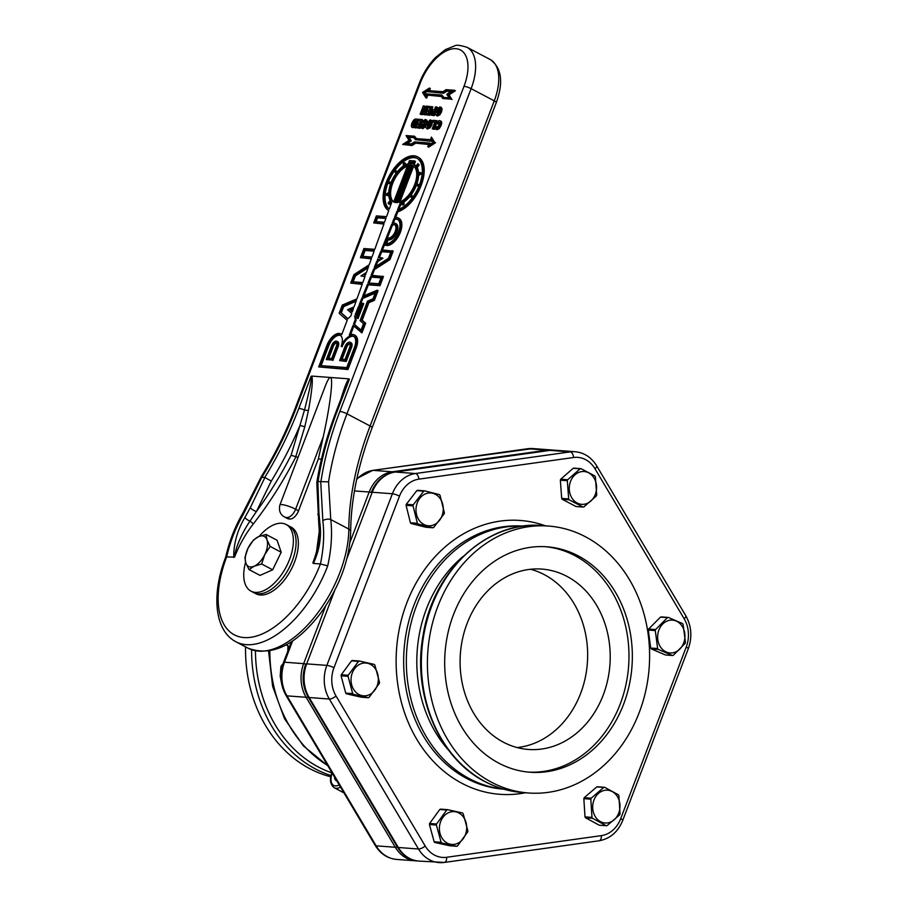 <?xml version="1.0" encoding="UTF-8"?>
<svg xmlns="http://www.w3.org/2000/svg" width="908" height="908" viewBox="0 0 908 908"><rect width="100%" height="100%" fill="white"/><g stroke="black" fill="none" stroke-linecap="round" stroke-linejoin="round"><path stroke-width="1.36" d="M245.557 646.859A133.839 110.958 94.3 0 0 330.853 776.794M530.544 569.271A90.437 74.967 -85.7 0 1 580.643 693.394A90.437 74.967 -85.7 0 1 517.197 747.568M437.792 606.51A133.839 110.958 -85.7 0 1 548.5 526.05A133.839 110.958 -85.7 0 1 639.232 712.519A133.839 110.958 -85.7 0 1 528.524 792.99A133.839 110.958 -85.7 0 1 437.792 606.51M603.207 695.085A90.437 74.967 94.3 0 0 541.906 569.089A90.437 74.967 94.3 0 0 467.098 623.455A90.437 74.967 94.3 0 0 528.399 749.452A90.437 74.967 94.3 0 0 603.207 695.085M528.399 772.095A113.046 93.717 94.3 0 0 620.221 704.029A113.046 93.717 94.3 0 0 545.265 546.684M453.444 614.75A113.046 93.717 -85.7 0 1 546.945 546.798A113.046 93.717 -85.7 0 1 623.58 704.29A113.046 93.717 -85.7 0 1 530.068 772.243A113.046 93.717 -85.7 0 1 453.444 614.75M418.032 523.995A19.272 15.981 -85.7 0 1 417.385 523.292L413.061 505.87A19.272 15.981 -85.7 0 1 413.151 505.347A19.272 15.981 -85.7 0 1 413.265 504.825L423.741 491.171A19.272 15.981 -85.7 0 1 424.592 490.842L417.623 490.32A19.272 15.981 94.3 0 0 416.772 490.649L406.296 504.303A19.272 15.981 94.3 0 0 406.092 505.347L410.416 522.77A19.272 15.981 94.3 0 0 411.063 523.485L425.875 527.253L432.844 527.764L418.032 523.995L411.063 523.485M424.592 490.842L439.404 494.61A19.272 15.981 -85.7 0 1 440.039 495.325L444.375 512.736A19.272 15.981 -85.7 0 1 444.284 513.27A19.272 15.981 -85.7 0 1 444.171 513.792L433.695 527.434A19.272 15.981 -85.7 0 1 432.844 527.764M410.416 522.77L417.385 523.292M413.061 505.87L406.092 505.347M406.296 504.303L413.265 504.825M423.741 491.171L416.772 490.649M416.352 505.994A16.446 13.631 -85.7 0 1 432.81 493.294A16.446 13.631 -85.7 0 1 442.9 512.748A16.446 13.631 -85.7 0 1 426.442 525.46A16.446 13.631 -85.7 0 1 416.352 505.994M569.168 499.786A19.272 15.981 -85.7 0 1 568.658 498.923L567.318 480.718A19.272 15.981 -85.7 0 1 567.5 480.23A19.272 15.981 -85.7 0 1 567.693 479.742L580.167 468.8A19.272 15.981 -85.7 0 1 581.052 468.676L574.083 468.153A19.272 15.981 94.3 0 0 573.198 468.278L560.724 479.22A19.272 15.981 94.3 0 0 560.35 480.196L561.689 498.401A19.272 15.981 94.3 0 0 562.2 499.264L576.001 506.528L582.97 507.05L569.168 499.786L562.2 499.264M581.052 468.676L594.854 475.94A19.272 15.981 -85.7 0 1 595.364 476.791L596.704 494.996A19.272 15.981 -85.7 0 1 596.522 495.496A19.272 15.981 -85.7 0 1 596.329 495.984L583.855 506.925A19.272 15.981 -85.7 0 1 582.97 507.05M561.689 498.401L568.658 498.923M567.318 480.718L560.35 480.196M560.724 479.22L567.693 479.742M580.167 468.8L573.198 468.278M570.542 481.41A16.446 13.631 -85.7 0 1 588.679 472.841A16.446 13.631 -85.7 0 1 595.296 494.44A16.446 13.631 -85.7 0 1 577.159 503.021A16.446 13.631 -85.7 0 1 570.542 481.41M658.198 649.39A19.272 15.981 -85.7 0 1 657.642 648.573L655.281 630.561A19.272 15.981 -85.7 0 1 655.428 630.05A19.272 15.981 -85.7 0 1 655.599 629.55L667.448 617.633A19.272 15.981 -85.7 0 1 668.322 617.44L661.353 616.918A19.272 15.981 94.3 0 0 660.479 617.111L648.63 629.028A19.272 15.981 94.3 0 0 648.312 630.038L650.673 648.051A19.272 15.981 94.3 0 0 651.229 648.868L665.439 654.974L672.408 655.497L658.198 649.39L651.229 648.868M668.322 617.44L682.532 623.546A19.272 15.981 -85.7 0 1 683.088 624.364L685.449 642.376A19.272 15.981 -85.7 0 1 685.302 642.887A19.272 15.981 -85.7 0 1 685.131 643.386L673.282 655.304A19.272 15.981 -85.7 0 1 672.408 655.497M650.673 648.051L657.642 648.573M655.281 630.561L648.312 630.038M648.63 629.028L655.599 629.55M667.448 617.633L660.479 617.111M658.538 631.06A16.446 13.631 -85.7 0 1 676.188 621.038A16.446 13.631 -85.7 0 1 684.019 642.013A16.446 13.631 -85.7 0 1 666.37 652.035A16.446 13.631 -85.7 0 1 658.538 631.06M592.47 818.267A19.272 15.981 -85.7 0 1 591.971 817.404L590.813 799.176A19.272 15.981 -85.7 0 1 590.995 798.677A19.272 15.981 -85.7 0 1 591.199 798.2L603.763 787.429A19.272 15.981 -85.7 0 1 604.649 787.315L597.68 786.793A19.272 15.981 94.3 0 0 596.794 786.907L584.23 797.678A19.272 15.981 94.3 0 0 583.844 798.654L585.002 816.882A19.272 15.981 94.3 0 0 585.501 817.745L599.235 825.202L606.204 825.724L592.47 818.267L585.501 817.745M604.649 787.315L618.382 794.784A19.272 15.981 -85.7 0 1 618.881 795.646L620.039 813.874A19.272 15.981 -85.7 0 1 619.858 814.362A19.272 15.981 -85.7 0 1 619.653 814.851L607.089 825.61A19.272 15.981 -85.7 0 1 606.204 825.724M585.002 816.882L591.971 817.404M590.813 799.176L583.844 798.654M584.23 797.678L591.199 798.2M603.763 787.429L596.794 786.907M594.025 799.903A16.446 13.631 -85.7 0 1 612.242 791.583A16.446 13.631 -85.7 0 1 618.643 813.284A16.446 13.631 -85.7 0 1 600.438 821.604A16.446 13.631 -85.7 0 1 594.025 799.903M441.776 842.999A19.272 15.981 -85.7 0 1 441.118 842.306L436.396 825.043A19.272 15.981 -85.7 0 1 436.476 824.521A19.272 15.981 -85.7 0 1 436.578 823.999L446.747 810.015A19.272 15.981 -85.7 0 1 447.599 809.664L440.63 809.141A19.272 15.981 94.3 0 0 439.778 809.493L429.609 823.477A19.272 15.981 94.3 0 0 429.427 824.521L434.149 841.784A19.272 15.981 94.3 0 0 434.807 842.476L449.71 845.757L456.679 846.279L441.776 842.999L434.807 842.476M447.599 809.664L462.49 812.944A19.272 15.981 -85.7 0 1 463.148 813.636L467.881 830.888A19.272 15.981 -85.7 0 1 467.79 831.422A19.272 15.981 -85.7 0 1 467.699 831.944L457.519 845.915A19.272 15.981 -85.7 0 1 456.679 846.279M434.149 841.784L441.118 842.306M436.396 825.043L429.427 824.521M429.609 823.477L436.578 823.999M446.747 810.015L439.778 809.493M439.688 825.088A16.446 13.631 -85.7 0 1 455.861 811.865A16.446 13.631 -85.7 0 1 466.406 830.979A16.446 13.631 -85.7 0 1 450.22 844.202A16.446 13.631 -85.7 0 1 439.688 825.088M353.348 694.314A19.272 15.981 -85.7 0 1 352.69 693.621L348.059 676.324A19.272 15.981 -85.7 0 1 348.139 675.79A19.272 15.981 -85.7 0 1 348.241 675.268L358.49 661.365A19.272 15.981 -85.7 0 1 359.33 661.013L352.361 660.491A19.272 15.981 94.3 0 0 351.521 660.842L341.272 674.746A19.272 15.981 94.3 0 0 341.09 675.802L345.721 693.099A19.272 15.981 94.3 0 0 346.379 693.791L361.259 697.185L368.228 697.707L353.348 694.314L346.379 693.791M359.33 661.013L374.209 664.406A19.272 15.981 -85.7 0 1 374.868 665.099L379.51 682.396A19.272 15.981 -85.7 0 1 379.419 682.93A19.272 15.981 -85.7 0 1 379.317 683.452L369.068 697.355A19.272 15.981 -85.7 0 1 368.228 697.707M345.721 693.099L352.69 693.621M348.059 676.324L341.09 675.802M341.272 674.746L348.241 675.268M358.49 661.365L351.521 660.842M351.351 676.392A16.446 13.631 -85.7 0 1 367.592 663.283A16.446 13.631 -85.7 0 1 378.034 682.464A16.446 13.631 -85.7 0 1 361.793 695.573A16.446 13.631 -85.7 0 1 351.351 676.392M281.594 683.52L280.186 676.108L280.935 666.506L283.069 663.646M280.935 666.506L282.184 666.597M426.476 93.876L425.807 95.646L423.877 92.548L427.997 89.892L427.327 91.663L442.661 92.809L445.828 90.777L451.548 91.197L446.781 94.262L449.017 97.837L443.297 97.406L441.81 95.022L426.476 93.876M427.464 91.299L424.785 93.025L426.034 95.034M424.785 93.025L423.877 92.548M450.981 91.572L446.736 91.254L443.569 93.286L427.327 91.663M443.569 93.286L442.661 92.809M446.736 91.254L445.828 90.777M441.81 95.022L443.933 97.462M442.695 98.507L441.209 96.112L426.726 95.034L425.75 97.61L422.538 92.446L429.405 88.031L428.417 90.607L442.9 91.697L446.078 89.654L454.477 90.289L448.132 94.364L451.106 99.131L442.695 98.507L451.106 99.131M441.481 96.543L426.726 95.034M427.634 95.51L426.658 98.087L425.75 97.61M429.484 90.687L430.313 88.507L429.405 88.031M448.132 94.364L449.04 94.841L455.385 90.766L454.477 90.289M449.04 94.841L452.002 99.608M430.676 140.831L431.357 139.072L433.286 142.17L429.155 144.815L429.836 143.044L414.502 141.898L411.324 143.941L405.615 143.509L410.371 140.456L408.146 136.87L413.866 137.301L415.342 139.684L431.584 141.308L415.342 139.684M432.026 140.15L431.584 141.308M429.836 143.044L430.608 143.884M414.127 137.732L409.054 137.346L411.279 140.933L407.09 143.623M411.279 140.933L410.371 140.456M409.054 137.346L408.146 136.87M406.058 135.576L414.468 136.211L415.955 138.595L430.426 139.673L431.414 137.097L434.626 142.272L427.759 146.676L428.746 144.1L414.264 143.021L411.086 145.053L402.687 144.429L409.031 140.354L406.058 135.576M416.59 138.64L414.468 136.211M434.626 142.272L431.414 137.097M435.534 142.749L428.667 147.153L427.759 146.676M428.587 144.497L414.264 143.021M415.172 143.498L411.994 145.53L411.086 145.053M411.994 145.53L402.687 144.429M345.585 386.785L348.944 378.863L330.342 377.467C333.633 377.047 330.228 405.411 323.203 436.975L318.368 458.915L298.562 510.773A9.421 4.96 117.8 0 1 290.015 519.024L288.755 518.922A9.421 4.96 117.8 0 1 287.666 518.627L284.715 517.072A9.421 4.96 -62.2 0 0 285.804 517.378L290.015 519.024M317.879 514.666A5.425 2.588 -5 0 1 317.868 514.586A5.425 2.588 -5 0 1 318.912 512.85L317.868 481.478L320.728 481.649L322.839 520.738A5.425 2.781 -7.2 0 1 330.762 519.558L328.571 481.842L320.728 481.649M262.072 477.256L264.909 477.517L250.29 507.72A5.425 1.68 28.5 0 0 256.385 511.556L249.961 521.113C243.038 531.237 235.501 546.775 234.559 557.081L226.671 556.944C230.201 541.599 235.671 527.537 243.083 514.768L261.913 477.188A216.433 113.875 -62.2 0 0 296.144 408.157L420.302 83.014A39.192 20.623 117.8 0 1 455.884 48.703A39.192 20.623 117.8 0 1 464.011 86.283L339.853 411.426A216.433 113.875 -62.2 0 0 320.933 481.603M311.069 376.332L298.834 408.362A5.425 1.033 20.9 0 1 304.486 410.041L308.425 410.564C311.989 390.928 313.09 379.442 311.739 376.082L311.069 376.332C312.114 377.683 309.912 388.919 304.486 410.041L291.105 455.249A226.682 119.266 117.8 0 1 256.385 511.556L271.288 481.081L264.909 477.517M311.739 376.082L330.342 377.467C329.184 377.467 327.459 380.452 325.166 386.433L279.88 505.018C278.642 510.705 280.266 514.722 284.715 517.072M424.331 105.964L424.161 111.922L426.374 106.123L427.407 106.202L424.24 114.487L423.219 114.419L423.355 108.574L421.187 114.26L420.143 114.181L423.31 105.895L425.239 106.44L425.16 109.3M427.884 107.814L425.852 113.148M425.284 114.635L423.219 114.419M423.287 111.605L422.095 114.737L420.143 114.181M431.958 106.542L428.78 114.828L425.137 114.556L425.682 113.137L428.292 113.33L429.007 111.446L426.601 111.264L427.146 109.834L429.552 110.016L430.369 107.882L427.645 107.677L428.19 106.259L432.866 107.019L431.482 110.64M430.188 113.999L429.688 115.305L425.137 114.556M428.86 111.843L426.601 111.264M430.222 108.279L427.645 107.677M440.8 107.348L442.117 108.767L441.56 111.877L439.835 114.828L437.44 116.031L435.238 114.136L435.806 111.014L439.892 106.872L441.39 107.507M431.084 120.355L432.412 121.774L431.856 124.884L430.131 127.835L427.157 128.879L425.534 127.131L426.102 124.01L430.176 119.879L431.686 120.514M436.464 120.605L433.298 128.902L432.253 128.822L434.875 121.956L432.469 121.774L433.014 120.344L436.464 120.605L437.372 121.082L436.998 122.058M436.396 123.613L435.42 126.167M434.864 127.631L434.194 129.379L432.253 128.822M434.728 122.353L432.469 121.774M440.494 121.059C441.878 121.275 442.048 122.796 441.027 125.61L439.279 128.618L437.089 129.731L435.579 129.095L436.18 129.254L435.17 126.144L436.158 126.223L436.691 127.824L439.131 125.02L438.939 122.035L436.18 123.499L437.804 121.195L439.586 120.582L441.016 121.195M436.158 126.223L437.599 128.3M439.847 122.512L438.099 124.044L436.18 123.499M425.239 119.493L426.238 122.364L425.239 122.296L424.626 120.855L423.185 121.865L424.865 125.724L421.97 128.187L420.983 125.372L421.948 125.452L422.526 126.836L423.82 125.837L421.857 123.692L422.095 122.047L425.239 119.493L426.771 120.128L427.407 121.593M426.635 122.807L425.239 122.296M425.534 121.332L424.093 122.342L424.354 123.533M424.626 123.59L425.909 124.555M425.773 126.201L422.878 128.664L421.289 128.017L422.878 128.664M421.948 125.452L423.434 127.313M423.764 125.032L421.857 123.692M422.243 119.538L419.076 127.835L415.421 127.563L415.966 126.133L418.588 126.337L419.303 124.453L416.886 124.271L417.43 122.841L419.848 123.023L420.665 120.889L417.93 120.685L418.474 119.254L422.243 119.538L422.958 120.526M421.823 123.499L421.108 125.383M420.676 126.484L419.984 128.312L415.421 127.563M419.144 124.85L416.886 124.271M420.506 121.286L417.93 120.685M418.123 120.787L416.08 126.144M415.524 127.608L412.05 127.313L411.279 126.28L411.767 123.318L413.549 120.185L415.285 119.016L417.646 119.198L414.479 127.495L412.05 127.313L411.279 126.28M436.589 106.883L433.422 115.18L431.05 114.998L430.574 112.24L432.968 109.664L434.421 109.766L435.545 106.803L437.497 107.36L436.941 108.824M435.238 113.273L434.33 115.657L431.266 115.112M362.167 284.363L350.704 283.092L353.95 274.591L369.216 264.784L371.497 258.462L360.431 257.634L363.904 248.531L374.777 249.348L384.027 223.674L373.687 222.903L376.366 215.9L386.547 216.66L388.715 210.633A30.52 16.06 117.8 0 1 389.146 176.027A30.52 16.06 117.8 0 1 417.43 156.766A30.52 16.06 117.8 0 1 420.347 184.767A30.52 16.06 117.8 0 1 396.966 211.246L397.874 211.734L395.616 217.341M371.349 258.859L360.431 257.634M383.88 224.072L373.687 222.903M417.43 156.766L418.338 157.254A30.52 16.06 117.8 0 1 421.244 185.255A30.52 16.06 117.8 0 1 397.874 211.734M396.966 211.246L394.537 217.262L396.319 217.398A15.073 7.934 117.8 0 1 398.067 217.886L398.964 218.363A15.073 7.934 117.8 0 1 399.713 233.878A15.073 7.934 117.8 0 1 386.672 245.523L384.186 244.933L386.865 237.93L388.431 238.044A7.446 3.916 -62.2 0 0 394.878 232.289A7.446 3.916 -62.2 0 0 394.503 224.639A7.446 3.916 -62.2 0 0 393.652 224.389L391.723 224.253L392.631 224.73L387.285 237.964M394.935 224.934A7.446 3.916 -62.2 0 0 394.56 224.866L392.631 224.73M384.424 245.047L382.461 249.916M391.723 224.253L381.394 249.836L393.175 251.13L389.929 259.643L374.55 269.506L372.189 275.34M392.267 250.653L389.021 259.155L373.642 269.029L371.122 275.26L383.448 276.599L379.975 285.691L368.364 284.828L363.915 295.849M382.54 276.123L379.067 285.214L367.456 284.352L362.587 296.405L377.172 290.197L378.08 290.674L374.38 300.355L368.909 302.682L362.213 320.218L365.652 323.214L361.951 332.896L353.019 325.416L349.296 335.154A13.484 7.094 117.8 0 1 354.097 334.859A13.484 7.094 117.8 0 1 355.346 347.355L347.06 369.045L318.685 366.923L326.971 345.233A13.484 7.094 117.8 0 1 340.772 333.86A13.484 7.094 117.8 0 1 341.737 334.587L347.185 320.32L339.161 313.317L342.316 305.054L356.969 298.811L362.315 283.966L350.704 283.092M353.836 326.131L350.579 334.655M354.097 334.859L355.005 335.336A13.484 7.094 117.8 0 1 356.254 347.832L347.968 369.522L318.685 366.923M340.772 333.86L341.68 334.337A13.484 7.094 117.8 0 1 341.805 334.405M428.077 106.542L427.407 106.202M425.148 114.975L424.24 114.487M422.095 114.737L421.187 114.26M429.688 115.305L428.78 114.828M440.176 108.812L437.713 111.57L438.065 114.544M439.892 108.665L439.268 108.336L439.654 111.355L437.157 114.067L436.805 111.094L439.631 108.438M439.892 106.872L441.209 108.29L440.652 111.4L438.927 114.351L436.532 115.554L437.44 116.031M439.835 114.828L438.927 114.351M430.471 121.82L428.009 124.578L428.36 127.54M430.176 121.661L429.563 121.343L429.938 124.351L427.452 127.063L427.101 124.101L429.927 121.434M430.176 119.879L431.504 121.297L430.948 124.407L429.223 127.358L426.817 128.55L427.725 129.027M430.131 127.835L429.223 127.358M434.194 129.379L433.298 128.902M439.586 120.582C440.97 120.798 441.14 122.319 440.13 125.134L438.371 128.142L436.18 129.254L437.089 129.731M438.099 124.044L437.191 123.567M424.524 123.533L425.489 124.044M423.82 125.837L423.616 124.918M419.984 128.312L419.076 127.835M416.012 120.946L413.776 123.738L413.73 126.371M412.868 123.261L415.104 120.469L416.057 120.537L413.98 125.985L412.448 125.054L412.868 123.261L413.776 123.738M412.822 125.894L412.448 125.054L413.356 125.531M418.361 119.572L417.646 119.198M415.376 127.971L414.479 127.495M433.718 111.593L432.06 111.514L433.876 111.196L432.923 113.682L431.743 113.591L432.06 111.514M432.968 111.99L432.651 114.067M431.743 113.591L431.538 112.422L432.446 112.898M434.33 115.657L433.422 115.18M354.495 324.406L353.587 323.929L355.244 319.605L356.152 320.081L354.495 324.406L361.044 330.126M400.28 203.04L397.556 209.793A28.999 15.254 117.8 0 0 419.564 184.517A28.999 15.254 117.8 0 0 416.715 158.117A28.999 15.254 117.8 0 0 389.952 176.22A28.999 15.254 117.8 0 0 389.248 209.169L391.677 202.405A22.042 11.6 117.8 0 1 390.622 201.201L388.59 203.903L388.125 203.142L390.156 200.441A22.042 11.6 117.8 0 1 388.703 193.71L386.399 195.186L386.445 193.937L388.738 192.462A22.042 11.6 117.8 0 1 390.667 183.564L388.715 183.416L389.248 182.02L391.2 182.156A22.042 11.6 117.8 0 1 395.99 173.473L394.912 171.748L395.809 170.568L396.875 172.293A22.042 11.6 117.8 0 1 403.254 166.141L403.334 163.304L404.344 162.657L404.253 165.494A22.042 11.6 117.8 0 1 408.237 163.803L409.474 160.557L414.547 160.932L413.299 164.189A22.042 11.6 117.8 0 1 413.481 164.28A22.042 11.6 117.8 0 1 415.807 166.368L417.839 163.667L418.304 164.416L416.273 167.117A22.042 11.6 117.8 0 1 417.725 173.848L420.029 172.372L419.984 173.621L417.691 175.096A22.042 11.6 117.8 0 1 415.762 184.006L417.714 184.142L417.181 185.55L415.228 185.402A22.042 11.6 117.8 0 1 410.439 194.096L411.517 195.822L410.62 197.002L409.553 195.277A22.042 11.6 117.8 0 1 403.175 201.417L403.095 204.266L402.085 204.913L402.176 202.064A22.042 11.6 117.8 0 1 400.28 203.04L401.188 203.528L398.839 209.339M393.981 218.658L395.786 218.794A13.541 7.128 117.8 0 1 397.352 219.237A13.541 7.128 117.8 0 1 398.022 233.174A13.541 7.128 117.8 0 1 386.297 243.65L385.571 243.594L387.171 239.394L387.898 239.451A8.966 4.722 -62.2 0 0 395.661 232.516A8.966 4.722 -62.2 0 0 395.218 223.289A8.966 4.722 -62.2 0 0 394.185 222.993L392.29 222.857L393.981 218.658L394.889 219.134L393.357 222.937M381.996 257.804L382.904 258.281L377.751 261.595L376.843 261.107L381.996 257.804L378.284 257.52L380.827 251.232L381.735 251.709L379.351 257.6M377.717 258.928L377.501 259.461L378.069 259.109M377.751 261.595L375.787 266.43M376.843 261.107L374.3 267.383L388.476 258.292L390.883 251.993L380.827 251.232M373.642 269.029L374.55 269.506M370.566 276.656L381.156 277.451L378.75 283.75L368.024 282.944L370.566 276.656L371.463 277.133L369.091 283.035M367.456 284.352L368.364 284.828M362.825 303.17L357.128 318.072L358.036 318.549L363.733 303.647L362.825 303.17L359.239 304.691L361.974 297.915L362.882 298.391L360.567 304.135M356.197 314.962L355.289 314.486L358.637 306.2L359.545 306.677L356.197 314.962L357.128 315.78M357.128 318.072L354.699 315.95L355.244 319.605M355.516 316.665L354.54 316.347M376.672 217.364L375.072 221.563L384.527 222.267L386.036 218.068L376.672 217.364L377.58 217.841L376.139 221.643M364.221 249.995L361.815 256.294L372.008 257.055L374.278 250.744L364.221 249.995L365.13 250.472L362.871 256.374M364.948 276.645L360.975 275.941L366.469 272.411L368.648 266.373L354.495 275.453L355.403 275.93L353.144 281.832M365.595 274.852L365.901 274L364.687 274.784L365.595 274.852M354.495 275.453L352.088 281.752L362.814 282.558L365.095 276.248L360.975 275.941M341.294 312.874L347.821 318.89L350.76 316.063L351.725 313.362L347.526 309.696L354.052 306.904L356.435 300.276L342.793 306.098L343.701 306.575L341.294 312.874L347.991 318.731M350.011 309.878L352.27 311.853L353.518 308.38L350.011 309.878L352.361 311.614M355.448 316.824L356.152 320.081M353.155 309.401L350.919 310.354M356.072 301.297L343.701 306.575M368.149 267.747L355.403 275.93M374.13 251.141L365.13 250.472M390.735 252.39L381.735 251.709M385.9 218.465L377.58 217.841M327.697 358.24L332.51 345.642A3.564 1.873 117.8 0 1 336.153 342.634A3.564 1.873 117.8 0 1 336.482 345.937L331.67 358.535L327.697 358.24M336.539 342.997A3.564 1.873 -62.2 0 0 333.418 346.118L328.753 358.32M326.312 359.579L331.658 345.573A5.085 2.679 117.8 0 1 336.857 341.294A5.085 2.679 117.8 0 1 337.333 346.005L331.988 359.999L326.312 359.579L331.988 359.999M336.857 341.294L337.765 341.771A5.085 2.679 117.8 0 1 338.241 346.481L332.896 360.476M320.081 365.584L327.822 345.29A11.952 6.288 117.8 0 1 340.057 335.211A11.952 6.288 117.8 0 1 341.158 346.289A11.952 6.288 117.8 0 1 353.394 336.21A11.952 6.288 117.8 0 1 354.495 347.287L346.743 367.581L320.081 365.584M340.5 335.483A11.952 6.288 -62.2 0 0 328.73 345.766L321.137 365.663M353.825 336.482A11.952 6.288 -62.2 0 0 342.066 346.765L341.158 346.289M347.968 369.522L347.06 369.045M377.172 290.197L373.472 299.878L368.001 302.205L361.305 319.741L364.744 322.737L361.044 332.419M398.067 217.886A15.073 7.934 117.8 0 1 398.805 233.39A15.073 7.934 117.8 0 1 385.764 245.047L384.186 244.933M358.637 306.2L361.214 305.099L357.037 316.018L355.289 314.486M361.974 297.915L375.549 292.126L372.995 298.834L367.524 301.161L360.079 320.66L363.518 323.657L360.953 330.353L353.587 323.929M393.675 201.951A20.521 10.794 117.8 0 1 393.663 201.939A20.521 10.794 117.8 0 1 391.779 182.905A20.521 10.794 117.8 0 1 407.692 165.233L393.675 201.951M408.645 165.04L394.424 202.268A20.521 10.794 117.8 0 0 394.935 202.427L409.236 164.972A20.521 10.794 117.8 0 0 408.645 165.04L409.122 165.29M395.752 202.575L410.121 164.95A20.521 10.794 117.8 0 1 410.677 164.984L396.308 202.62A20.521 10.794 117.8 0 1 395.752 202.575M397.193 202.597L411.494 165.143A20.521 10.794 117.8 0 1 412.005 165.29L397.783 202.518A20.521 10.794 117.8 0 1 397.193 202.597M412.754 165.619L398.737 202.325A20.521 10.794 117.8 0 0 414.65 184.653A20.521 10.794 117.8 0 0 412.765 165.631A20.521 10.794 117.8 0 0 412.754 165.619L412.788 165.631M409.179 163.622A22.042 11.6 117.8 0 1 412.55 163.883L413.163 162.271L409.792 162.021L409.179 163.622M340.386 312.397L342.793 306.098M375.163 293.159L362.882 298.391M374.38 300.355L373.472 299.878M368.909 302.682L368.001 302.205M362.213 320.218L361.305 319.741M365.652 323.214L364.744 322.737M397.783 219.498A13.541 7.128 -62.2 0 0 396.694 219.271L394.889 219.134M395.218 223.289L396.126 223.765A8.966 4.722 117.8 0 1 396.569 232.993A8.966 4.722 117.8 0 1 388.806 239.928L388.079 239.871L386.638 243.662M388.079 239.871L387.171 239.394M381.008 277.848L371.463 277.133M389.929 259.643L389.021 259.155M379.975 285.691L379.067 285.214M360.816 306.132L359.545 306.677M349.875 343.996A3.564 1.873 -62.2 0 0 346.743 347.117L342.089 359.318M345.834 346.64A3.564 1.873 117.8 0 1 349.478 343.633A3.564 1.873 117.8 0 1 349.807 346.935L344.995 359.534L341.033 359.239L345.834 346.64L346.743 347.117M344.983 346.572A5.085 2.679 117.8 0 1 350.193 342.282A5.085 2.679 117.8 0 1 350.658 347.004L345.312 360.998L339.637 360.578L344.983 346.572M350.193 342.282L351.101 342.77A5.085 2.679 117.8 0 1 351.566 347.48L346.22 361.475L345.312 360.998M346.22 361.475L339.637 360.578M407.351 166.119A20.521 10.794 -62.2 0 0 392.676 183.405A20.521 10.794 -62.2 0 0 393.709 201.86M413.628 166.187L399.985 201.917M417.714 184.142L418.622 184.619L418.089 186.026L415.228 185.402M416.136 185.879A22.042 11.6 117.8 0 1 411.347 194.573L410.439 194.096M410.121 196.185A22.042 11.6 117.8 0 1 404.083 201.894L403.175 201.417M420.029 172.372L420.937 172.861L420.892 174.098L418.599 175.573L417.691 175.096M418.599 175.573A22.042 11.6 117.8 0 1 416.817 184.074M402.142 203.063A22.042 11.6 117.8 0 1 401.188 203.528M417.839 163.667L419.212 164.893L417.181 167.594L416.273 167.117M417.181 167.594A22.042 11.6 117.8 0 1 418.611 173.28M414.207 164.666A22.042 11.6 117.8 0 1 414.389 164.757A22.042 11.6 117.8 0 1 416.057 166.028M414.207 164.654L415.455 161.408L414.547 160.932M413.004 162.668L409.792 162.021M410.7 162.498L410.303 163.542M388.726 194.755L387.307 195.663L386.399 195.186M420.892 174.098L419.984 173.621M419.212 164.893L418.304 164.416M391.28 202.007L389.498 204.379L388.59 203.903M390.519 183.961L388.715 183.416M418.089 186.026L417.181 185.55M405.195 164.972L405.252 163.134L404.344 162.657M397.216 171.862L395.809 170.568M404.083 201.894L404.003 204.743L402.085 204.913M404.003 204.743L403.095 204.266M411.347 194.573L412.425 196.298L411.528 197.479L410.62 197.002M412.425 196.298L411.517 195.822M417.169 158.378A28.999 15.254 -62.2 0 0 391.11 176.254A28.999 15.254 -62.2 0 0 389.294 209.044M319.934 526.356L316.063 555.367L312.863 562.949L313.374 563.437C319.502 550.078 321.67 536.651 319.888 523.156A5.425 2.667 174.1 0 0 318.844 524.96A5.425 2.667 174.1 0 0 318.844 524.994M317.868 481.478L316.79 482.761L318.844 524.96C319.786 533.439 319.151 542.507 316.949 552.178L316.063 555.367M348.944 378.863C347.094 380.634 344.438 387.296 340.988 398.85M464.011 86.283A5.425 1.033 20.9 0 1 471.116 88.666L494.258 100.845A5.425 1.033 20.9 0 1 496.301 102.547C503.656 82.06 501.602 67.703 490.161 59.497A44.617 23.472 117.8 0 1 494.258 100.845L370.101 425.977A5.425 1.033 20.9 0 1 372.144 427.691C358.149 464.714 350.987 499.321 350.67 531.52A5.425 3.235 -179.7 0 0 348.82 529.058A89.495 47.091 117.8 0 1 312.239 619.846A89.495 47.091 117.8 0 1 248.202 648.244L235.955 641.797A89.495 47.091 -62.2 0 0 327.709 565.866L320.422 563.959L313.374 563.437M321.432 459.142L318.368 458.915M298.062 457.394L291.105 455.249M322.839 520.738C324.462 534.188 323.657 548.591 320.422 563.959A84.069 44.231 117.8 0 1 244.093 637.564A84.069 44.231 117.8 0 1 226.659 556.944L225.706 557.069C229.338 541.202 235.013 526.606 242.742 513.281A5.425 1.895 -149.7 0 0 243.083 514.768M259.177 536.39A37.682 19.828 117.8 0 1 281.752 523.258A37.682 19.828 117.8 0 1 286.099 524.484L291.093 527.105A37.682 19.828 117.8 0 1 294.555 562.018A37.682 19.828 117.8 0 1 255.999 593.798L253.729 592.606A37.682 19.828 117.8 0 0 292.285 560.826A37.682 19.828 117.8 0 0 288.823 525.914A37.682 19.828 117.8 0 1 290.674 564.697A37.682 19.828 117.8 0 1 258.076 593.821A37.682 19.828 117.8 0 1 253.729 592.606L251.005 591.165A37.682 19.828 117.8 0 1 245.58 562.245M295.622 457.201L304.804 426.703L299.981 425.489A226.682 119.266 -62.2 0 1 271.288 481.081M234.559 557.081A70.211 36.933 117.8 0 1 253.173 524.098A3.621 0.999 -142.1 0 0 249.961 521.113A5.425 1.771 -150.8 0 1 244.876 517.537C237.306 530.34 233.583 543.642 233.731 557.467M327.709 565.866C331.375 549.408 332.396 533.972 330.762 519.558L348.82 529.058A211.008 111.014 -62.2 0 1 370.101 425.977L346.958 413.81L471.116 88.666A44.617 23.472 -62.2 0 0 467.018 47.318C460.39 45.23 456.327 44.73 454.817 45.809L445.249 49.679L435.465 57.579C428.553 64.763 423.173 73.321 419.326 83.23A5.425 1.033 -159.1 0 1 420.302 83.014M261.425 476.428L242.765 513.27A5.425 1.895 -149.7 0 1 242.822 513.179M296.144 408.157A5.425 1.033 -159.1 0 0 295.157 408.373C286.122 431.981 274.874 454.658 261.413 476.428L261.913 477.188M286.099 524.484A37.682 19.828 117.8 0 1 287.961 563.255A37.682 19.828 117.8 0 1 255.352 592.391A37.682 19.828 117.8 0 1 251.005 591.165M254.195 566.206L249.019 569.6L245.818 563.017A16.946 8.91 -62.2 0 0 254.195 566.206A16.946 8.91 -62.2 0 0 264.761 554.618L261.652 564.004L254.195 566.206M244.91 557.614L248.02 548.228A16.946 8.91 -62.2 0 0 245.818 563.017L244.91 557.614M253.423 540.044L258.598 536.639A16.946 8.91 -62.2 0 0 248.02 548.228L253.423 540.044M266.963 539.84L270.164 546.434L264.761 554.618A16.946 8.91 -62.2 0 0 266.963 539.84A16.946 8.91 -62.2 0 0 258.598 536.639L266.055 534.449L266.963 539.84M266.055 534.449L277.076 540.249L279.131 546.241L281.185 552.234L270.164 546.434M281.185 552.234L272.672 569.804L261.652 564.004M272.672 569.804L260.04 575.4L249.019 569.6M308.13 696.981A5.425 1.964 149.3 0 1 306.132 697.299L395.298 847.266A5.425 1.964 -30.7 0 0 397.295 846.948M417.328 860.932L396.648 859.433A33.914 28.114 -85.7 0 1 376.139 845.836L395.298 847.266A33.914 28.114 94.3 0 0 415.819 860.863A33.914 28.114 94.3 0 0 417.305 860.932M334.564 777.1A8.739 4.597 -62.2 0 0 336.8 780.857M289.527 646.678L286.133 644.896M327.652 765.467A131.876 109.335 -85.7 0 1 269.858 650.968M325.688 605.965L303.658 663.646L284.499 662.204L292.626 640.912M354.461 490.922L369.193 492.022L349.977 542.337M331.908 772.878A131.456 108.983 -85.7 0 1 318.538 767.09A131.456 108.983 -85.7 0 1 255.454 650.9M251.584 649.753A133.839 110.958 94.3 0 0 315.802 769.133A133.839 110.958 94.3 0 0 331.102 775.58M553.46 450.152L551.951 449.993A33.914 28.114 94.3 0 0 546.945 450.152A5.425 2.985 82 0 1 548.069 450.606M527.083 448.824A5.425 2.985 82 0 1 527.423 448.734A5.425 2.985 82 0 1 527.775 448.722L546.945 450.152L392.245 471.797A5.425 2.985 82 0 1 393.425 472.296M372.325 470.48A5.425 2.985 82 0 1 372.723 470.378A5.425 2.985 82 0 1 373.075 470.367L392.245 471.797A33.914 28.114 94.3 0 0 369.193 492.022A5.425 1.033 20.9 0 1 371.259 492.431A5.425 1.033 -159.1 0 1 372.223 492.25A33.914 28.114 -85.7 0 1 395.264 472.024L549.964 450.379L570.145 451.889L415.433 473.533A33.914 28.114 94.3 0 0 392.392 493.759L326.857 665.382A33.914 28.114 94.3 0 0 329.332 699.035L418.497 849.003A33.914 28.114 94.3 0 0 439.018 862.6A33.914 28.114 94.3 0 0 444.012 862.441A5.425 2.985 82 0 0 444.375 862.43A5.425 2.985 82 0 0 446.645 857.277A28.489 23.619 -85.7 0 1 425.205 845.995L336.039 696.027A28.489 23.619 -85.7 0 1 333.962 667.755L399.497 496.143A28.489 23.619 -85.7 0 1 418.86 479.152L573.561 457.507A28.489 23.619 -85.7 0 1 595.001 468.789L684.167 618.757A28.489 23.619 -85.7 0 1 686.244 647.029L620.709 818.653A28.489 23.619 -85.7 0 1 601.346 835.632L446.645 857.277M291.411 641.718L283.512 662.42A5.425 1.033 20.9 0 1 284.499 662.204A33.914 28.114 -85.7 0 0 286.973 695.857A5.425 1.964 -30.7 0 1 285.997 695.403L375.163 845.371A5.425 1.964 -30.7 0 0 376.139 845.836L286.973 695.857L306.132 697.299A33.914 28.114 94.3 0 1 303.658 663.646A5.425 1.033 20.9 0 1 305.724 664.043A5.425 1.033 -159.1 0 1 306.688 663.873L334.723 590.427M356.662 479.549A33.914 28.114 -85.7 0 1 373.075 470.367L527.775 448.722A33.914 28.114 -85.7 0 1 532.78 448.563L372.723 470.378L356.878 478.527M339.206 784.909A14.165 7.457 117.8 0 1 332.158 773.048M343.939 792.866L334.246 787.758A15.981 8.41 -62.2 0 0 340.523 787.111M346.969 558.386L372.223 492.25L392.392 493.759A5.425 1.033 -159.1 0 1 399.497 496.143M425.205 845.995A5.425 1.964 149.3 0 1 418.497 849.003L398.328 847.493A5.425 1.964 149.3 0 1 397.352 847.039C402.528 855.45 409.69 860.137 418.838 861.09A33.914 28.114 -85.7 0 1 398.328 847.493L309.163 697.526A5.425 1.964 149.3 0 1 308.187 697.06C302.432 686.675 301.615 675.688 305.701 664.077M336.039 696.027A5.425 1.964 149.3 0 1 329.332 699.035L309.163 697.526A33.914 28.114 -85.7 0 1 306.688 663.873L326.857 665.382A5.425 1.033 -159.1 0 1 333.962 667.755M503.634 789.154L503.282 789.131A131.876 109.335 -85.7 0 1 466.939 778.587A131.876 109.335 -85.7 0 1 413.878 605.386A131.876 109.335 -85.7 0 1 522.974 526.107L523.326 526.129M545.447 525.823A137.312 113.829 94.3 0 0 404.06 610.687A137.312 113.829 94.3 0 0 462.013 783.343A137.312 113.829 94.3 0 0 525.46 792.752M523.156 526.152A131.876 109.335 94.3 0 0 416.568 605.591A131.876 109.335 94.3 0 0 469.629 778.792A131.876 109.335 94.3 0 0 503.475 789.109M448.904 750.541A124.351 103.092 -85.7 0 1 463.455 556.161M485.576 781.833A133.839 110.958 -85.7 0 1 431.743 606.067A133.839 110.958 -85.7 0 1 542.451 525.596C487.517 520.125 433.184 570.451 423.117 635.214C411.948 694.37 438.904 758.498 485.167 781.72C497.005 787.928 509.445 791.538 522.475 792.536A133.839 110.958 -85.7 0 1 485.576 781.833M620.709 818.653A5.425 1.033 20.9 0 1 622.752 820.355L688.287 648.743A5.425 1.033 -159.1 0 0 686.244 647.029M601.346 835.632A5.425 2.985 82 0 1 599.076 840.785C610.131 838.731 618.03 831.921 622.752 820.355M418.86 479.152A5.425 2.985 -98 0 0 415.433 473.533L395.264 472.024A5.425 2.985 -98 0 0 394.912 472.035A5.425 2.985 -98 0 0 394.515 472.149M573.561 457.507A5.425 2.985 -98 0 0 570.145 451.889A33.914 28.114 94.3 0 1 575.139 451.73C584.287 452.683 591.46 457.371 596.635 465.793L685.801 615.76A5.425 1.964 -30.7 0 1 684.167 618.757M595.001 468.789A5.425 1.964 -30.7 0 0 596.635 465.793M371.236 492.465C375.957 480.899 383.857 474.101 394.912 472.035L549.612 450.391A5.425 2.985 -98 0 1 549.964 450.379A33.914 28.114 -85.7 0 1 554.97 450.22L575.139 451.73M554.97 450.22L549.612 450.391A5.425 2.985 -98 0 0 549.272 450.481M318.061 481.444A221.257 116.417 117.8 0 1 337.163 411.233L349.398 379.192M298.834 408.362A221.257 116.417 117.8 0 1 264.75 477.449M437.713 111.57L436.805 111.094M442.117 108.767L441.209 108.29M441.56 111.877L440.652 111.4M428.009 124.578L427.101 124.101M432.412 121.774L431.504 121.297M431.856 124.884L430.948 124.407M441.027 125.61L440.13 125.134M439.279 128.618L438.371 128.142M424.093 122.342L423.185 121.865M425.546 126.087L424.865 125.724M415.921 120.9L415.104 120.469M433.57 111.582L432.662 111.105M333.418 346.118L332.51 345.642M338.241 346.481L337.333 346.005M328.73 345.766L327.822 345.29M356.254 347.832L355.346 347.355M396.694 219.271L395.786 218.794M388.806 239.928L387.898 239.451M386.672 245.523L385.764 245.047M394.56 224.866L393.652 224.389M351.566 347.48L350.658 347.004M319.888 523.156L318.912 512.85M318.946 539.851A70.211 36.933 117.8 0 1 312.863 562.949M337.163 411.233A5.425 1.033 -159.1 0 0 336.176 411.438L345.608 386.729M253.173 524.098A230.303 121.173 -62.2 0 0 295.69 457.212M304.804 426.703L308.425 410.564M250.29 507.72L244.876 517.537M339.853 411.426A5.425 1.033 20.9 0 1 346.958 413.81A211.008 111.014 117.8 0 0 328.571 481.842M298.562 510.773L295.622 509.218A9.421 4.96 117.8 0 1 287.064 517.469M323.203 436.975L295.622 509.218A10.556 1.998 -159.1 0 0 285.611 505.336A10.556 1.998 -159.1 0 0 279.88 505.018M288.755 518.922L285.804 517.378M286.088 644.918L289.504 646.723M287.961 645.906A161.272 161.272 0 0 0 287.825 651.127M268.575 651.184L272.638 686.335L284.499 718.682L303.363 745.877L327.913 765.898M285.997 695.403C280.243 685.018 279.426 674.02 283.512 662.42M396.648 859.433C387.5 858.469 380.339 853.792 375.163 845.371M551.951 449.993L532.78 448.563M332.09 772.39C329.354 779.268 330.081 784.399 334.246 787.758M397.352 847.039L308.187 697.06M548.5 526.05L542.451 525.596M528.524 792.99L522.475 792.536M599.076 840.785L444.375 862.43L418.838 861.09M688.287 648.743C692.373 637.132 691.544 626.145 685.801 615.76M422.56 124.407L423.469 124.895M411.789 127.233L412.697 127.71M414.389 164.757L413.481 164.28M316.801 482.613C320.49 459.391 326.948 435.67 336.176 411.438M350.67 531.52C349.75 559.033 339.898 586.035 321.126 612.525C296.303 645.043 272.003 656.949 248.202 648.244M372.144 427.691L496.301 102.547M225.706 557.069C211.485 593.628 214.072 630.424 235.955 641.797M295.157 408.373L419.326 83.23M490.161 59.497L467.018 47.318"/></g></svg>
